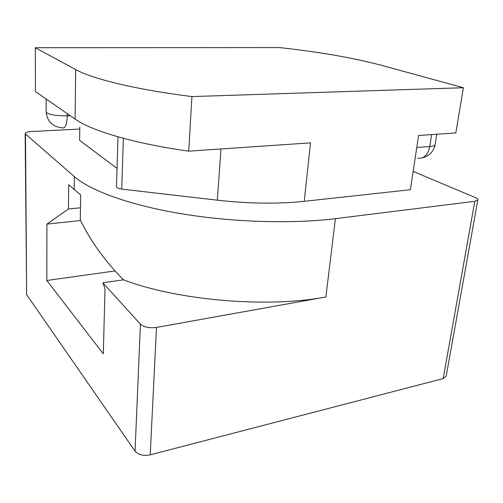 <?xml version="1.0" encoding="UTF-8"?>
<svg xmlns="http://www.w3.org/2000/svg" width="503" height="503" viewBox="0 0 503 503"><rect width="100%" height="100%" fill="white"/><g stroke="black" fill="none" stroke-linecap="round" stroke-linejoin="round"><path stroke-width="0.75" d="M443.181 378.589L474.807 201.319L477.837 199.905L446.186 376.2L443.181 378.589L150.208 454.857C143.468 456.133 138.419 454.907 135.062 451.172L26.653 294.676L25.15 133.452L25.483 134.037L26.653 294.676M156.49 327.428L325.881 296.977C267.615 308.194 177.358 300.473 123.442 279.794L102.851 282.805L140.419 324.158C144.015 327.227 149.372 328.314 156.49 327.428L150.208 454.857M463.364 87.729L381.607 65.352C353.2 57.839 319.179 51.916 279.542 47.584L35.317 47.71L75.702 69.59C92.345 78.858 135.452 89.509 191.939 96.582L463.364 87.729L455.863 132.937L418.597 135.477L410.404 189.713L304.227 201.313C277.939 204.08 248.966 203.702 217.315 200.188L121.726 189.097C118.406 188.638 116.658 187.883 116.476 186.827L117.979 136.816M191.939 96.582L188.726 151.164L310.533 142.852L304.227 201.313M25.15 133.452C25.42 132.415 27.608 131.761 31.72 131.49L79.77 129.076M79.801 127.02L79.606 140.362L117.029 168.379M35.317 47.71L35.455 91.577L75.079 119.073C91.37 130.705 133.521 143.424 188.726 151.164M474.807 201.319L335.407 218.648C292.287 224.055 232.342 222.288 180.759 213.649C129.145 204.979 90.188 190.536 74.356 176.635L25.483 134.037M477.837 199.905C477.919 199.094 476.926 198.245 474.851 197.352L413.164 171.435M123.442 279.794C104.662 260.686 90.276 240.704 80.285 219.861L80.669 194.925L68.685 184.771L68.433 208.99L46.898 224.118L46.817 280.485L103.297 353.848L105.02 288.647L102.851 282.805M80.474 207.808L68.433 208.99M80.612 220.54L46.898 224.118M115.055 270.941L46.817 280.485M417.679 158.168C423.809 158.961 427.839 155.087 429.763 146.536C433.114 146.254 434.906 145.619 435.133 144.644L436.78 134.238M67.314 113.684L67.289 115.803C66.937 124.543 65.346 128.567 62.535 127.869C52.645 126.863 47.181 121.525 46.144 111.861L46.842 112.898C50.709 114.998 57.524 115.967 67.289 115.803L70.187 115.677M135.062 451.172L140.419 324.158M74.186 189.794L74.356 176.635M325.881 296.977L335.407 218.648M217.315 200.188L220.999 148.957M75.702 69.59L75.079 119.073M121.726 189.097L123.361 138.3M431.631 134.59L429.763 146.536L416.773 147.542M422.438 157.81C429.424 155.917 433.655 151.529 435.133 144.644M46.144 111.861L46.157 99.003"/></g></svg>
